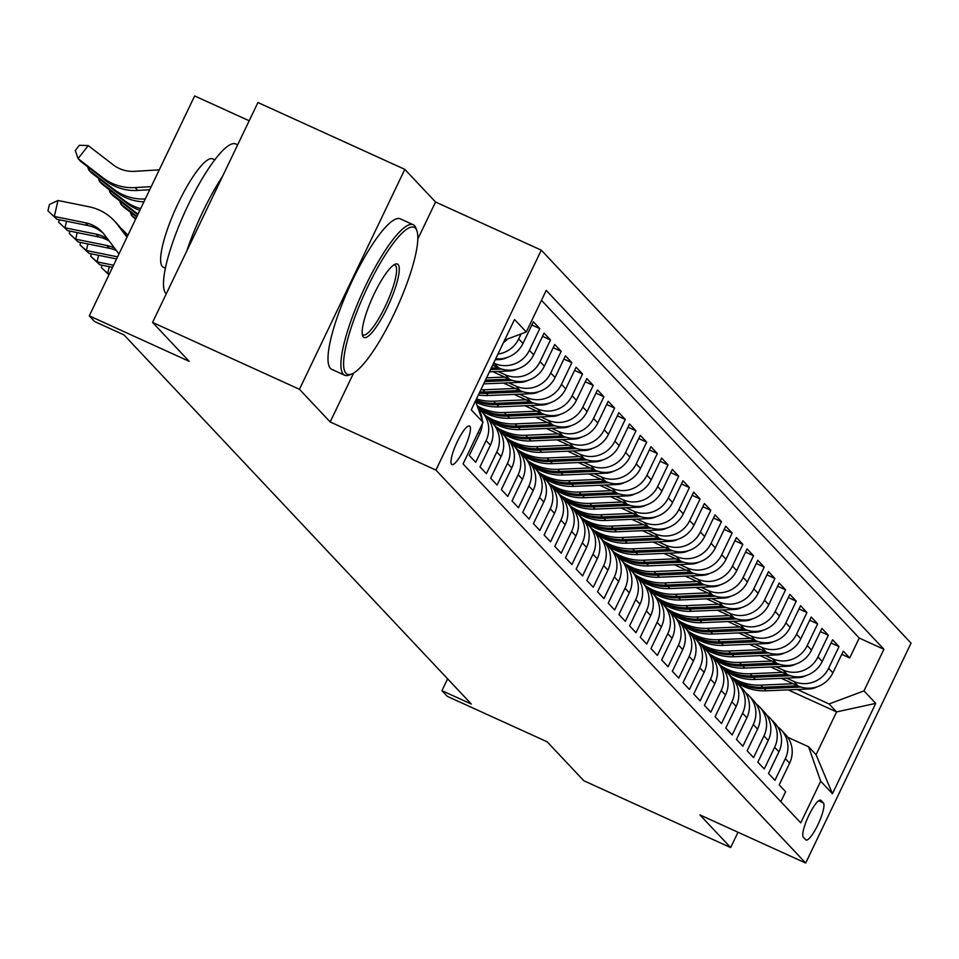 <?xml version="1.0" encoding="UTF-8"?>
<svg xmlns="http://www.w3.org/2000/svg" width="959" height="959" viewBox="0 0 959 959"><rect width="100%" height="100%" fill="white"/><g stroke="black" fill="none" stroke-linecap="round" stroke-linejoin="round"><path stroke-width="1.44" d="M451.593 464.312A21.17 4.639 114.5 0 0 451.941 464.564A21.17 4.639 114.5 0 0 464.54 448.069A21.17 4.639 114.5 0 0 469.826 426.264A21.17 4.639 114.5 0 0 469.478 426.024A21.17 4.639 114.5 0 0 456.892 442.507A21.17 4.639 114.5 0 0 451.593 464.312M249.184 120.774L194.653 95.948L89.295 315.871L94.629 321.541L124.011 334.919L471.325 704.038L441.943 690.66L447.29 696.342L547.169 741.81L583.767 780.71L730.65 847.564L737.998 832.244M404.818 169.371L257.935 102.517L152.565 322.428L299.448 389.294L330.172 421.948L435.925 470.078L541.296 250.167L435.542 202.025L404.818 169.371L299.448 389.294M435.925 470.078L805.68 863.052L911.05 643.129L541.296 250.167M478.241 432.269L479.692 433.816L469.299 455.513L475.712 462.322L486.105 440.625L490.385 445.168A26.468 25.713 -43.3 0 0 486.153 416.338L481.886 411.795A26.468 25.713 136.7 0 1 486.105 440.625M490.385 445.168L479.991 466.865L486.405 473.686L496.798 451.989L501.066 456.532A26.468 25.713 -43.3 0 0 496.846 427.702L492.566 423.159A26.468 25.713 136.7 0 1 496.798 451.989M501.066 456.532L490.672 478.229L497.086 485.038L507.479 463.341L511.758 467.884A26.468 25.713 -43.3 0 0 507.527 439.054L503.259 434.511A26.468 25.713 136.7 0 1 507.479 463.341M511.758 467.884L501.365 489.581L507.779 496.402L518.172 474.705L522.439 479.248A26.468 25.713 -43.3 0 0 518.22 450.418L513.94 445.875A26.468 25.713 136.7 0 1 518.172 474.705M522.439 479.248L512.046 500.934L518.459 507.755L528.853 486.057L533.132 490.6A26.468 25.713 -43.3 0 0 528.9 461.77L524.621 457.227A26.468 25.713 136.7 0 1 528.853 486.057M533.132 490.6L522.739 512.298L529.152 519.107L539.545 497.421L543.813 501.965A26.468 25.713 -43.3 0 0 539.593 473.123L535.314 468.579A26.468 25.713 136.7 0 1 539.545 497.421M543.813 501.965L533.42 523.65L539.833 530.471L550.226 508.773L554.506 513.317A26.468 25.713 -43.3 0 0 550.274 484.487L545.995 479.944A26.468 25.713 136.7 0 1 550.226 508.773M554.506 513.317L544.113 535.014L550.514 541.823L560.919 520.138L565.187 524.669A26.468 25.713 -43.3 0 0 560.955 495.839L556.688 491.296A26.468 25.713 136.7 0 1 560.919 520.138M565.187 524.669L554.793 546.366L561.207 553.187L571.6 531.49L575.88 536.033A26.468 25.713 -43.3 0 0 571.648 507.203L567.368 502.66A26.468 25.713 136.7 0 1 571.6 531.49M575.88 536.033L565.486 557.73L571.888 564.539L582.293 542.842L586.56 547.385A26.468 25.713 -43.3 0 0 582.329 518.555L578.061 514.012A26.468 25.713 136.7 0 1 582.293 542.842M586.56 547.385L576.167 569.083L582.581 575.903L592.974 554.206L597.253 558.749A26.468 25.713 -43.3 0 0 593.022 529.919L588.742 525.376A26.468 25.713 136.7 0 1 592.974 554.206M597.253 558.749L586.848 580.447L593.261 587.256L603.655 565.558L607.934 570.102A26.468 25.713 -43.3 0 0 603.702 541.272L599.435 536.728A26.468 25.713 136.7 0 1 603.655 565.558M607.934 570.102L597.541 591.799L603.954 598.62L614.347 576.922L618.627 581.466A26.468 25.713 -43.3 0 0 614.395 552.636L610.116 548.092A26.468 25.713 136.7 0 1 614.347 576.922M618.627 581.466L608.222 603.163L614.635 609.972L625.028 588.275L629.308 592.818A26.468 25.713 -43.3 0 0 625.076 563.988L620.809 559.445A26.468 25.713 136.7 0 1 625.028 588.275M629.308 592.818L618.915 614.515L625.328 621.324L635.721 599.639L639.989 604.182A26.468 25.713 -43.3 0 0 635.769 575.34L631.49 570.797A26.468 25.713 136.7 0 1 635.721 599.639M639.989 604.182L629.595 625.867L636.009 632.688L646.402 610.991L650.681 615.534A26.468 25.713 -43.3 0 0 646.45 586.704L642.182 582.161A26.468 25.713 136.7 0 1 646.402 610.991M650.681 615.534L640.288 637.232L646.702 644.04L657.095 622.355L661.362 626.898A26.468 25.713 -43.3 0 0 657.143 598.056L652.863 593.513A26.468 25.713 136.7 0 1 657.095 622.355M661.362 626.898L650.969 648.584L657.383 655.405L667.776 633.707L672.055 638.25A26.468 25.713 -43.3 0 0 667.824 609.421L663.556 604.877A26.468 25.713 136.7 0 1 667.776 633.707M672.055 638.25L661.662 659.948L668.075 666.757L678.469 645.059L682.736 649.603A26.468 25.713 -43.3 0 0 678.516 620.773L674.237 616.229A26.468 25.713 136.7 0 1 678.469 645.059M682.736 649.603L672.343 671.3L678.756 678.121L689.149 656.424L693.429 660.967A26.468 25.713 -43.3 0 0 689.197 632.137L684.93 627.594A26.468 25.713 136.7 0 1 689.149 656.424M693.429 660.967L683.036 682.664L689.449 689.473L699.842 667.776L704.11 672.319A26.468 25.713 -43.3 0 0 699.89 643.489L695.611 638.946A26.468 25.713 136.7 0 1 699.842 667.776M704.11 672.319L693.717 694.016L700.13 700.837L710.523 679.14L714.803 683.683A26.468 25.713 -43.3 0 0 710.571 654.853L706.292 650.31A26.468 25.713 136.7 0 1 710.523 679.14M714.803 683.683L704.409 705.38L710.823 712.189L721.216 690.492L725.484 695.035A26.468 25.713 -43.3 0 0 721.264 666.205L716.984 661.662A26.468 25.713 136.7 0 1 721.216 690.492M725.484 695.035L715.09 716.733L721.504 723.542L731.897 701.856L736.176 706.399A26.468 25.713 -43.3 0 0 731.945 677.557L727.665 673.014A26.468 25.713 136.7 0 1 731.897 701.856M736.176 706.399L725.783 728.085L732.185 734.906L742.59 713.208L746.857 717.752A26.468 25.713 -43.3 0 0 742.626 688.922L738.358 684.378A26.468 25.713 136.7 0 1 742.59 713.208M746.857 717.752L736.464 739.449L742.877 746.258L753.271 724.572L757.55 729.116A26.468 25.713 -43.3 0 0 753.318 700.274L749.039 695.731A26.468 25.713 136.7 0 1 753.271 724.572M757.55 729.116L747.157 750.801L753.558 757.622L763.963 735.925L768.231 740.468A26.468 25.713 -43.3 0 0 763.999 711.638L759.732 707.095A26.468 25.713 136.7 0 1 763.963 735.925M768.231 740.468L757.838 762.165L764.251 768.974L774.644 747.277L778.924 751.82A26.468 25.713 -43.3 0 0 774.692 722.99L770.413 718.447A26.468 25.713 136.7 0 1 774.644 747.277M778.924 751.82L768.519 773.517L774.932 780.338L785.325 758.641A26.468 25.713 -43.3 0 0 781.106 729.811A26.468 25.713 -43.3 0 0 777.581 726.706M781.357 678.337L797.996 685.913A26.468 25.713 -43.3 0 0 832.891 672.834L843.285 651.137L849.698 657.958L841.75 654.338M786.572 678.109L793.728 681.37A26.468 25.713 -43.3 0 0 828.612 668.291L839.017 646.606L831.069 642.986M839.017 646.606L832.604 639.785L822.211 661.482A26.468 25.713 -43.3 0 1 787.315 674.561L770.664 666.984M759.984 655.62L776.622 663.196A26.468 25.713 -43.3 0 0 811.518 650.118L821.911 628.433L828.324 635.242L820.377 631.621M749.291 644.268L765.941 651.844A26.468 25.713 -43.3 0 0 800.837 638.766L811.23 617.069L817.643 623.889L809.696 620.269M738.61 632.904L755.248 640.48A26.468 25.713 -43.3 0 0 790.144 627.402L800.537 605.716L806.951 612.525L799.003 608.917M727.917 621.552L744.568 629.128A26.468 25.713 -43.3 0 0 779.463 616.05L789.856 594.352L796.27 601.173L788.322 597.553M717.236 610.188L733.875 617.776A26.468 25.713 -43.3 0 0 768.77 604.697L779.164 583L785.577 589.809L777.629 586.201M706.543 598.836L723.194 606.412A26.468 25.713 -43.3 0 0 758.089 593.333L768.483 571.636L774.896 578.457L766.948 574.837M695.862 587.483L712.513 595.059A26.468 25.713 -43.3 0 0 747.397 581.981L757.79 560.284L764.203 567.093L756.255 563.484M685.182 576.119L701.82 583.695A26.468 25.713 -43.3 0 0 736.716 570.617L747.109 548.92L753.522 555.74L745.575 552.12M674.489 564.767L691.139 572.343A26.468 25.713 -43.3 0 0 726.023 559.265L736.416 537.567L742.829 544.376L734.894 540.768M663.808 553.403L680.446 560.979A26.468 25.713 -43.3 0 0 715.342 547.901L725.735 526.215L732.149 533.024L724.201 529.404M653.115 542.051L669.766 549.627A26.468 25.713 -43.3 0 0 704.649 536.549L715.042 514.851L721.456 521.672L713.52 518.052M642.434 530.687L659.073 538.263A26.468 25.713 -43.3 0 0 693.968 525.184L704.362 503.499L710.775 510.308L702.827 506.688M631.741 519.334L648.392 526.911A26.468 25.713 -43.3 0 0 683.276 513.832L693.669 492.135L700.082 498.956L692.146 495.335M621.06 507.97L637.699 515.546A26.468 25.713 -43.3 0 0 672.595 502.48L682.988 480.783L689.401 487.592L681.453 483.983M610.368 496.618L627.018 504.194A26.468 25.713 -43.3 0 0 661.902 491.116L672.307 469.419L678.708 476.239L670.773 472.619M599.687 485.266L616.325 492.842A26.468 25.713 -43.3 0 0 651.221 479.764L661.614 458.066L668.027 464.875L660.08 461.267M588.994 473.902L605.644 481.478A26.468 25.713 -43.3 0 0 640.54 468.4L650.933 446.702L657.335 453.523L649.399 449.903M578.313 462.55L594.952 470.126A26.468 25.713 -43.3 0 0 629.847 457.047L640.24 435.35L646.654 442.159L638.706 438.551M567.62 451.186L584.271 458.762A26.468 25.713 -43.3 0 0 619.166 445.683L629.56 423.998L635.973 430.807L628.025 427.187M556.939 439.833L573.578 447.409A26.468 25.713 -43.3 0 0 608.474 434.331L618.867 412.634L625.28 419.455L617.332 415.834M546.246 428.469L562.897 436.045A26.468 25.713 -43.3 0 0 597.793 422.967L608.186 401.282L614.599 408.09L606.651 404.47M535.566 417.117L552.204 424.693A26.468 25.713 -43.3 0 0 587.1 411.615L597.493 389.917L603.906 396.738L595.959 393.118M524.873 405.753L541.523 413.329A26.468 25.713 -43.3 0 0 576.419 400.263L586.812 378.565L593.225 385.374L585.278 381.766M514.192 394.401L530.83 401.977A26.468 25.713 -43.3 0 0 565.726 388.898L576.119 367.201L582.533 374.022L574.585 370.402M503.499 383.049L520.15 390.625A26.468 25.713 -43.3 0 0 555.045 377.546L565.438 355.849L571.852 362.658L563.904 359.05M492.818 371.684L509.469 379.261A26.468 25.713 -43.3 0 0 544.352 366.182L554.746 344.485L561.159 351.306L553.223 347.685M492.662 365.127L498.776 367.908A26.468 25.713 -43.3 0 0 533.672 354.83L544.065 333.133L550.478 339.942L542.53 336.333M495.755 358.678A26.468 25.713 -43.3 0 0 522.979 343.466L533.372 321.78L539.785 328.589L531.849 324.969M823.373 802.911L821.024 800.417A20.511 4.495 114.5 0 0 820.688 800.178A20.511 4.495 114.5 0 0 808.485 816.145A20.511 4.495 114.5 0 0 803.366 837.267L805.716 839.76A20.511 4.495 114.5 0 0 806.039 840A20.511 4.495 114.5 0 0 818.243 824.033A20.511 4.495 114.5 0 0 823.373 802.911L818.638 800.753M475.496 400.97L483 422.332L463.065 463.94L800.753 822.834L820.688 781.225L808.581 746.761L787.735 737.267M483 422.332L471.241 409.841L514.527 319.491L526.287 331.982L546.222 290.385L883.91 649.279L863.975 690.888L875.735 703.379L832.448 793.728L820.688 781.225M493.693 362.993L498.776 367.908M498.033 371.457L505.189 374.717L509.469 379.261M508.714 382.821L515.87 386.081L520.15 390.625M519.406 394.173L526.563 397.434L530.83 401.977M530.087 405.537L537.244 408.786L541.523 413.329M540.78 416.889L547.937 420.15L552.204 424.693M551.461 428.253L558.617 431.502L562.897 436.045M562.154 439.606L569.31 442.866L573.578 447.409M572.835 450.97L579.991 454.218L584.271 458.762M583.528 462.322L590.684 465.583L594.952 470.126M594.208 473.674L601.365 476.935L605.644 481.478M604.901 485.038L612.058 488.299L616.325 492.842M615.582 496.39L622.739 499.651L627.018 504.194M626.275 507.755L633.431 511.015L637.699 515.546M636.956 519.107L644.112 522.367L648.392 526.911M647.649 530.471L654.805 533.719L659.073 538.263M658.33 541.823L665.486 545.084L669.766 549.627M669.022 553.187L676.179 556.436L680.446 560.979M679.703 564.539L686.86 567.8L691.139 572.343M690.396 575.891L697.541 579.152L701.82 583.695M701.077 587.256L708.233 590.516L712.513 595.059M711.758 598.608L718.914 601.868L723.194 606.412M722.451 609.972L729.607 613.233L733.875 617.776M733.132 621.324L740.288 624.585L744.568 629.128M743.824 632.688L750.981 635.937L755.248 640.48M754.505 644.04L761.662 647.301L765.941 651.844M765.198 655.405L772.355 658.653L776.622 663.196M775.879 666.757L783.035 670.017L787.315 674.561M849.698 657.958L859.24 638.047L541.463 300.311M521.097 333.924L518.711 338.923A26.468 25.713 136.7 0 1 497.961 354.063M539.785 328.589L529.392 350.287A26.468 25.713 136.7 0 1 494.496 363.365M550.478 339.942L540.085 361.639A26.468 25.713 136.7 0 1 505.189 374.717M561.159 351.306L550.766 373.003A26.468 25.713 136.7 0 1 515.87 386.081M571.852 362.658L561.459 384.355A26.468 25.713 136.7 0 1 526.563 397.434M582.533 374.022L572.139 395.719A26.468 25.713 136.7 0 1 537.244 408.786M593.225 385.374L582.832 407.072A26.468 25.713 136.7 0 1 547.937 420.15M603.906 396.738L593.513 418.424A26.468 25.713 136.7 0 1 558.617 431.502M614.599 408.09L604.206 429.788A26.468 25.713 136.7 0 1 569.31 442.866M625.28 419.455L614.887 441.14A26.468 25.713 136.7 0 1 579.991 454.218M635.973 430.807L625.568 452.504A26.468 25.713 136.7 0 1 590.684 465.583M646.654 442.159L636.261 463.856A26.468 25.713 136.7 0 1 601.365 476.935M657.335 453.523L646.941 475.22A26.468 25.713 136.7 0 1 612.058 488.299M668.027 464.875L657.634 486.573A26.468 25.713 136.7 0 1 622.739 499.651M678.708 476.239L668.315 497.937A26.468 25.713 136.7 0 1 633.431 511.015M689.401 487.592L679.008 509.289A26.468 25.713 136.7 0 1 644.112 522.367M700.082 498.956L689.689 520.641A26.468 25.713 136.7 0 1 654.805 533.719M710.775 510.308L700.382 532.005A26.468 25.713 136.7 0 1 665.486 545.084M721.456 521.672L711.063 543.357A26.468 25.713 136.7 0 1 676.179 556.436M732.149 533.024L721.755 554.722A26.468 25.713 136.7 0 1 686.86 567.8M742.829 544.376L732.436 566.074A26.468 25.713 136.7 0 1 697.541 579.152M753.522 555.74L743.129 577.438A26.468 25.713 136.7 0 1 708.233 590.516M764.203 567.093L753.81 588.79A26.468 25.713 136.7 0 1 718.914 601.868M774.896 578.457L764.503 600.154A26.468 25.713 136.7 0 1 729.607 613.233M785.577 589.809L775.184 611.506A26.468 25.713 136.7 0 1 740.288 624.585M796.27 601.173L785.877 622.87A26.468 25.713 136.7 0 1 750.981 635.937M806.951 612.525L796.557 634.223A26.468 25.713 136.7 0 1 761.662 647.301M817.643 623.889L807.238 645.575A26.468 25.713 136.7 0 1 772.355 658.653M828.324 635.242L817.931 656.939A26.468 25.713 136.7 0 1 783.035 670.017M780.842 801.664L785.625 791.69L779.211 784.882L789.605 763.184A26.468 25.713 -43.3 0 0 785.373 734.354L781.106 729.811M808.581 746.761L816.061 754.709L836.572 711.914L829.091 703.966L863.975 690.888M788.13 689.869L836.572 711.914L875.735 703.379M797.253 689.473L829.091 703.966M89.295 315.871L189.175 361.327L152.565 322.428M805.68 863.052L699.926 814.91L730.65 847.564M447.613 678.84L441.943 690.66M859.24 638.047L883.91 649.279M766.888 715.342A26.468 25.713 136.7 0 1 770.413 718.447M756.207 703.99A26.468 25.713 136.7 0 1 759.732 707.095M745.515 692.626A26.468 25.713 136.7 0 1 749.039 695.731M816.732 686.944A17.538 17.034 136.7 0 1 809.276 688.958L766.145 690.804A50.611 49.185 136.7 0 1 734.81 681.25A26.468 25.713 136.7 0 1 738.358 684.378M724.141 669.909A26.468 25.713 136.7 0 1 727.665 673.014M795.359 664.227A17.538 17.034 136.7 0 1 787.902 666.241L744.771 668.087A50.611 49.185 136.7 0 1 713.436 658.533A26.468 25.713 136.7 0 1 716.984 661.662M702.767 647.205A26.468 25.713 136.7 0 1 706.292 650.31M692.086 635.841A26.468 25.713 136.7 0 1 695.611 638.946M681.393 624.489A26.468 25.713 136.7 0 1 684.93 627.594M752.611 618.795A17.538 17.034 136.7 0 1 745.155 620.809L702.024 622.667A50.611 49.185 136.7 0 1 670.689 613.101A26.468 25.713 136.7 0 1 674.237 616.229M741.93 607.443A17.538 17.034 136.7 0 1 734.474 609.456L691.343 611.303A50.611 49.185 136.7 0 1 660.008 601.749A26.468 25.713 136.7 0 1 663.556 604.877M649.339 590.408A26.468 25.713 136.7 0 1 652.863 593.513M720.557 584.726A17.538 17.034 136.7 0 1 713.1 586.74L669.969 588.586A50.611 49.185 136.7 0 1 638.634 579.032A26.468 25.713 136.7 0 1 642.182 582.161M709.864 573.362A17.538 17.034 136.7 0 1 702.408 575.376L659.277 577.234A50.611 49.185 136.7 0 1 627.953 567.668A26.468 25.713 136.7 0 1 631.49 570.797M617.272 556.34A26.468 25.713 136.7 0 1 620.809 559.445M606.591 544.988A26.468 25.713 136.7 0 1 610.116 548.092M677.809 539.294A17.538 17.034 136.7 0 1 670.353 541.308L627.222 543.154A50.611 49.185 136.7 0 1 595.887 533.6A26.468 25.713 136.7 0 1 599.435 536.728M585.218 522.271A26.468 25.713 136.7 0 1 588.742 525.376M574.537 510.907A26.468 25.713 136.7 0 1 578.061 514.012M563.844 499.555A26.468 25.713 136.7 0 1 567.368 502.66M635.062 493.861A17.538 17.034 136.7 0 1 627.606 495.875L584.475 497.733A50.611 49.185 136.7 0 1 553.139 488.167A26.468 25.713 136.7 0 1 556.688 491.296M542.47 476.839A26.468 25.713 136.7 0 1 545.995 479.944M613.688 471.145A17.538 17.034 136.7 0 1 606.232 473.159L563.101 475.017A50.611 49.185 136.7 0 1 531.765 465.451A26.468 25.713 136.7 0 1 535.314 468.579M521.097 454.122A26.468 25.713 136.7 0 1 524.621 457.227M510.416 442.77A26.468 25.713 136.7 0 1 513.94 445.875M499.723 431.406A26.468 25.713 136.7 0 1 503.259 434.511M570.941 425.712A17.538 17.034 136.7 0 1 563.484 427.738L520.353 429.584A50.611 49.185 136.7 0 1 489.018 420.018A26.468 25.713 136.7 0 1 492.566 423.159M478.349 408.69A26.468 25.713 136.7 0 1 481.886 411.795M479.692 433.816A26.468 25.713 -43.3 0 0 482.269 423.854M482.209 420.09A26.468 25.713 -43.3 0 0 478.038 408.21M503.487 342.543A26.468 25.713 -43.3 0 0 507.563 339.007M526.287 331.982L504.662 340.097M816.061 754.709L832.448 793.728M330.172 421.948L353.583 373.099M417.8 239.043L435.542 202.025M793.213 683.743L760.799 685.134A50.611 49.185 136.7 0 1 731.273 676.85M797.72 685.793L762.837 687.291A50.611 49.185 136.7 0 1 733.084 678.852M733.875 679.883A50.611 49.185 -43.3 0 0 764.119 688.646L801.029 687.064M345.971 373.291A80.712 17.682 114.5 0 0 351.737 374.01A80.712 17.682 114.5 0 0 396.798 308.103A80.712 17.682 114.5 0 0 416.913 230.843A80.712 17.682 114.5 0 0 415.463 228.266A80.712 17.682 114.5 0 0 367.681 286.921A80.712 17.682 114.5 0 0 345.971 373.291M351.737 374.01L349.268 375.017A82.702 18.113 -65.5 0 1 344.689 375.245A82.702 18.113 -65.5 0 1 343.358 374.274A82.702 18.113 -65.5 0 1 364.012 289.115A82.702 18.113 -65.5 0 1 413.209 224.706A82.702 18.113 -65.5 0 1 414.552 225.689A82.702 18.113 -65.5 0 1 416.038 228.314L416.913 230.843M363.341 337.041A40.362 8.835 -65.5 0 1 362.622 335.758A40.362 8.835 -65.5 0 1 372.667 297.122A40.362 8.835 -65.5 0 1 395.204 264.169A40.362 8.835 -65.5 0 1 398.081 264.528A40.362 8.835 -65.5 0 1 387.232 307.707A40.362 8.835 -65.5 0 1 363.341 337.041M362.286 334.271A38.372 8.403 114.5 0 0 362.43 334.451A38.372 8.403 114.5 0 0 363.053 334.907A38.372 8.403 114.5 0 0 385.878 305.022A38.372 8.403 114.5 0 0 395.468 265.511A38.372 8.403 114.5 0 0 394.844 265.056A38.372 8.403 114.5 0 0 393.861 264.888M166.267 293.838A82.702 18.113 -65.5 0 1 165.919 293.514A82.702 18.113 -65.5 0 1 186.585 208.355A82.702 18.113 -65.5 0 1 235.782 143.946L237.676 144.809M165.416 268.196L163.342 267.249A59.542 13.042 -65.5 0 1 162.371 266.554A59.542 13.042 -65.5 0 1 177.247 205.238A59.542 13.042 -65.5 0 1 212.67 158.87L214.744 159.817M344.689 375.245L331.766 369.359A82.702 18.113 -65.5 0 1 330.435 368.388A82.702 18.113 -65.5 0 1 351.09 283.241A82.702 18.113 -65.5 0 1 400.287 218.832L413.209 224.706M186.669 251.246A82.702 18.113 -65.5 0 1 222.704 176.06M782.532 672.379L750.118 673.769A50.611 49.185 136.7 0 1 720.581 665.486M806.051 675.58A17.538 17.034 136.7 0 1 798.595 677.593L755.464 679.451A50.611 49.185 136.7 0 1 724.129 669.885M787.039 674.429L752.144 675.927A50.611 49.185 136.7 0 1 722.391 667.5M723.194 668.519A50.611 49.185 -43.3 0 0 753.426 677.294L790.336 675.711M771.839 661.027L739.425 662.417A50.611 49.185 136.7 0 1 709.9 654.134M776.346 663.077L741.463 664.575A50.611 49.185 136.7 0 1 711.71 656.136M712.501 657.167A50.611 49.185 -43.3 0 0 742.745 665.93L779.655 664.347M761.158 649.663L728.744 651.053A50.611 49.185 136.7 0 1 699.207 642.77M784.678 652.863A17.538 17.034 136.7 0 1 777.222 654.889L734.091 656.735A50.611 49.185 136.7 0 1 702.755 647.169M765.666 651.712L730.77 653.211A50.611 49.185 136.7 0 1 701.017 644.784M701.82 645.803A50.611 49.185 -43.3 0 0 732.053 654.577L768.962 652.995M750.465 638.31L718.051 639.701A50.611 49.185 136.7 0 1 688.526 631.418M773.985 641.511A17.538 17.034 136.7 0 1 766.529 643.525L723.398 645.371A50.611 49.185 136.7 0 1 692.062 635.817M754.973 640.36L720.089 641.859A50.611 49.185 136.7 0 1 690.336 633.419M691.127 634.45A50.611 49.185 -43.3 0 0 721.372 643.213L758.281 641.631M739.785 626.946L707.37 628.337A50.611 49.185 136.7 0 1 677.845 620.065M763.304 630.147A17.538 17.034 136.7 0 1 755.848 632.173L712.717 634.019A50.611 49.185 136.7 0 1 681.381 624.453M744.292 628.996L709.396 630.495A50.611 49.185 136.7 0 1 679.643 622.067M680.446 623.086A50.611 49.185 -43.3 0 0 710.679 631.861L747.588 630.279M729.092 615.594L696.69 616.985A50.611 49.185 136.7 0 1 667.152 608.701M733.599 617.644L698.715 619.142A50.611 49.185 136.7 0 1 668.962 610.703M669.754 611.734A50.611 49.185 -43.3 0 0 699.998 620.509L736.908 618.915M718.411 604.23L685.997 605.62A50.611 49.185 136.7 0 1 656.471 597.349M722.918 606.292L688.023 607.778A50.611 49.185 136.7 0 1 658.27 599.351M659.073 600.382A50.611 49.185 -43.3 0 0 689.305 609.145L726.215 607.562M707.718 592.878L675.316 594.268A50.611 49.185 136.7 0 1 645.779 585.985M731.237 596.078A17.538 17.034 136.7 0 1 723.781 598.092L680.65 599.95A50.611 49.185 136.7 0 1 649.315 590.384M712.225 594.928L677.342 596.426A50.611 49.185 136.7 0 1 647.589 587.987M648.38 589.018A50.611 49.185 -43.3 0 0 678.624 597.793L715.534 596.21M697.037 581.526L664.623 582.916A50.611 49.185 136.7 0 1 635.098 574.633M701.544 583.575L666.649 585.074A50.611 49.185 136.7 0 1 636.896 576.635M637.699 577.666A50.611 49.185 -43.3 0 0 667.932 586.428L704.841 584.846M686.356 570.161L653.942 571.552A50.611 49.185 136.7 0 1 624.405 563.269M690.864 572.211L655.968 573.71A50.611 49.185 136.7 0 1 626.215 565.283M627.006 566.301A50.611 49.185 -43.3 0 0 657.251 575.076L694.16 573.494M675.663 558.809L643.249 560.2A50.611 49.185 136.7 0 1 613.724 551.916M699.183 562.01A17.538 17.034 136.7 0 1 691.727 564.024L648.596 565.87A50.611 49.185 136.7 0 1 617.26 556.316M680.171 560.859L645.287 562.358A50.611 49.185 136.7 0 1 615.522 553.918M616.325 554.949A50.611 49.185 -43.3 0 0 646.57 563.712L683.479 562.13M664.983 547.445L632.568 548.836A50.611 49.185 136.7 0 1 603.031 540.552M688.49 550.646A17.538 17.034 136.7 0 1 681.046 552.672L637.903 554.518A50.611 49.185 136.7 0 1 606.579 544.952M669.49 549.495L634.594 550.993A50.611 49.185 136.7 0 1 604.841 542.566M605.632 543.585A50.611 49.185 -43.3 0 0 635.877 552.36L672.786 550.778M654.29 536.093L621.876 537.484A50.611 49.185 136.7 0 1 592.35 529.2M658.797 538.143L623.913 539.641A50.611 49.185 136.7 0 1 594.148 531.202M594.952 532.233A50.611 49.185 -43.3 0 0 625.196 540.996L662.106 539.414M643.609 524.729L611.195 526.119A50.611 49.185 136.7 0 1 581.657 517.848M667.116 527.929A17.538 17.034 136.7 0 1 659.672 529.955L616.529 531.801A50.611 49.185 136.7 0 1 585.206 522.235M648.116 526.779L613.221 528.277A50.611 49.185 136.7 0 1 583.468 519.85M584.259 520.869A50.611 49.185 -43.3 0 0 614.503 529.644L651.413 528.061M632.916 513.377L600.502 514.767A50.611 49.185 136.7 0 1 570.977 506.484M656.436 516.577A17.538 17.034 136.7 0 1 648.979 518.591L605.848 520.449A50.611 49.185 136.7 0 1 574.513 510.883M637.423 515.427L602.54 516.925A50.611 49.185 136.7 0 1 572.775 508.486M573.578 509.517A50.611 49.185 -43.3 0 0 603.822 518.292L640.732 516.697M622.235 502.013L589.821 503.403A50.611 49.185 136.7 0 1 560.284 495.132M645.743 505.225A17.538 17.034 136.7 0 1 638.298 507.239L595.167 509.085A50.611 49.185 136.7 0 1 563.832 499.531M626.742 504.074L591.847 505.561A50.611 49.185 136.7 0 1 562.094 497.134M562.885 498.165A50.611 49.185 -43.3 0 0 593.13 506.927L630.039 505.345M611.542 490.66L579.128 492.051A50.611 49.185 136.7 0 1 549.603 483.768M616.05 492.71L581.166 494.209A50.611 49.185 136.7 0 1 551.413 485.769M552.204 486.8A50.611 49.185 -43.3 0 0 582.449 495.575L619.358 493.993M600.861 479.308L568.447 480.687A50.611 49.185 136.7 0 1 538.91 472.415M624.369 482.509A17.538 17.034 136.7 0 1 616.925 484.523L573.794 486.369A50.611 49.185 136.7 0 1 542.458 476.815M605.369 481.358L570.473 482.845A50.611 49.185 136.7 0 1 540.72 474.417M541.523 475.448A50.611 49.185 -43.3 0 0 571.756 484.211L608.665 482.629M590.169 467.944L557.754 469.335A50.611 49.185 136.7 0 1 528.229 461.051M594.676 469.994L559.792 471.492A50.611 49.185 136.7 0 1 530.039 463.065M530.83 464.084A50.611 49.185 -43.3 0 0 561.075 472.859L597.984 471.277M579.488 456.592L547.074 457.982A50.611 49.185 136.7 0 1 517.536 449.699M603.007 459.793A17.538 17.034 136.7 0 1 595.551 461.806L552.42 463.653A50.611 49.185 136.7 0 1 521.085 454.098M583.995 458.642L549.099 460.14A50.611 49.185 136.7 0 1 519.346 451.701M520.15 452.732A50.611 49.185 -43.3 0 0 550.382 461.495L587.292 459.912M568.795 445.228L536.381 446.618A50.611 49.185 136.7 0 1 506.855 438.335M592.314 448.428A17.538 17.034 136.7 0 1 584.858 450.454L541.727 452.3A50.611 49.185 136.7 0 1 510.392 442.734M573.302 447.278L538.419 448.776A50.611 49.185 136.7 0 1 508.666 440.349M509.457 441.368A50.611 49.185 -43.3 0 0 539.701 450.143L576.611 448.56M558.114 433.876L525.7 435.266A50.611 49.185 136.7 0 1 496.175 426.983M581.634 437.076A17.538 17.034 136.7 0 1 574.177 439.09L531.046 440.936A50.611 49.185 136.7 0 1 499.711 431.382M562.621 435.925L527.726 437.424A50.611 49.185 136.7 0 1 497.973 428.985M498.776 430.016A50.611 49.185 -43.3 0 0 529.008 438.778L565.918 437.196M547.421 422.511L515.019 423.902A50.611 49.185 136.7 0 1 485.482 415.631M551.928 424.561L517.045 426.06A50.611 49.185 136.7 0 1 487.292 417.633M488.083 418.651A50.611 49.185 -43.3 0 0 518.328 427.426L555.237 425.844M536.74 411.159L504.326 412.55A50.611 49.185 136.7 0 1 477.186 405.777M560.26 414.36A17.538 17.034 136.7 0 1 552.804 416.374L509.673 418.232A50.611 49.185 136.7 0 1 478.337 408.666M541.248 413.209L506.352 414.708A50.611 49.185 136.7 0 1 477.594 406.928M477.822 407.587A50.611 49.185 -43.3 0 0 507.635 416.074L544.544 414.48M526.047 399.795L493.645 401.186A50.611 49.185 136.7 0 1 476.479 398.908M549.567 403.008A17.538 17.034 136.7 0 1 542.111 405.022L498.98 406.868A50.611 49.185 136.7 0 1 475.952 402.289M530.555 401.857L495.671 403.343A50.611 49.185 136.7 0 1 475.892 400.143M475.544 400.85A50.611 49.185 -43.3 0 0 496.954 404.71L533.863 403.128M109.53 273.615L107.744 273.255L109.05 274.634M108.978 274.777L101.378 267.645L101.954 265.187M109.266 266.662L107.744 273.255L101.378 267.645M515.367 388.443L482.952 389.833A50.611 49.185 136.7 0 1 480.807 389.881M538.886 391.644A17.538 17.034 136.7 0 1 531.43 393.658L488.299 395.516A50.611 49.185 136.7 0 1 478.385 394.952M519.874 390.493L484.978 391.991A50.611 49.185 136.7 0 1 479.812 391.943M479.236 393.154A50.611 49.185 -43.3 0 0 486.261 393.358L523.17 391.775M132.642 213.941L131.491 215.391L135.83 218.736M130.424 212.227L131.491 215.391L135.555 219.299M113.546 265.235L97.063 261.903L99.736 264.732L112.551 267.333M99.736 264.732L90.697 256.281L91.261 253.823M98.573 255.31L97.063 261.903L90.697 256.281M504.674 377.079L486.561 377.858M528.193 380.291A17.538 17.034 136.7 0 1 520.737 382.305L483.672 383.888M509.181 379.141L485.47 380.16M484.774 381.598L512.49 380.411M121.949 202.577L120.81 204.039L136.921 216.458M119.731 200.875L120.81 204.039L123.483 206.88L136.646 217.022M117.561 256.856A33.086 32.15 -43.3 0 0 117.466 256.832L86.37 250.539L89.043 253.38L116.566 258.942M89.043 253.38L80.005 244.929L80.58 242.471M87.892 243.946L86.37 250.539L80.005 244.929M493.993 365.727L492.351 365.799M517.512 368.927A17.538 17.034 136.7 0 1 510.056 370.941L489.45 371.828M498.5 367.776L491.248 368.088M490.552 369.539L501.809 369.059M111.268 191.225L110.117 192.675L135.027 211.879A49.616 48.226 -43.3 0 0 138.072 214.049M109.05 189.51L110.117 192.675L112.79 195.516L137.7 214.72A49.616 48.226 -43.3 0 0 137.736 214.744M116.411 250.575A33.086 32.15 -43.3 0 0 109.458 248.309L78.362 242.028L69.324 233.564L69.887 231.119M114.553 248.117A33.086 32.15 -43.3 0 0 106.785 245.468L75.689 239.187L77.2 232.593M78.362 242.028L69.324 233.564M506.82 357.575A17.538 17.034 136.7 0 1 499.375 359.589L495.24 359.769M100.575 179.86L99.436 181.323L124.346 200.527A49.616 48.226 -43.3 0 0 140.661 208.654M98.357 178.158L99.436 181.323L102.11 184.164L127.02 203.368A49.616 48.226 -43.3 0 0 139.834 210.381M109.23 241.105A33.086 32.15 -43.3 0 0 98.765 236.957L67.669 230.663L58.631 222.212L59.206 219.755M107.588 238.923A33.086 32.15 -43.3 0 0 96.092 234.116L64.996 227.822L66.519 221.241M67.669 230.663L58.631 222.212M120.63 228.074A49.616 48.226 136.7 0 1 124.874 232.066A49.616 48.226 136.7 0 1 127.799 235.482M124.874 232.066L127.547 234.895A49.616 48.226 136.7 0 1 127.907 235.279M89.894 168.508L88.743 169.959L113.653 189.163A49.616 48.226 -43.3 0 0 145.288 198.981M87.677 166.794L88.743 169.959L91.417 172.8L116.327 192.004A49.616 48.226 -43.3 0 0 143.91 201.858M103.44 233.493A33.086 32.15 -43.3 0 0 88.084 225.593L56.989 219.311L47.95 210.86L49.424 204.471L57.996 200.491L89.091 206.784A49.616 48.226 136.7 0 1 114.193 220.702A49.616 48.226 136.7 0 1 117.418 224.526L126.996 237.173M118.964 253.943L104.303 234.583A33.086 32.15 -43.3 0 0 102.145 232.042A33.086 32.15 -43.3 0 0 85.411 222.764L54.315 216.47L57.996 200.491M56.989 219.311L47.95 210.86M114.193 220.702L116.866 223.543A49.616 48.226 136.7 0 1 120.091 227.367L127.199 236.741M159.242 169.863L134.608 171.337A33.086 32.15 136.7 0 1 113.174 164.804L88.264 145.6L78.063 158.607L102.973 177.811A49.616 48.226 -43.3 0 0 135.111 187.592L151.21 186.633M102.973 177.811L105.646 180.652L80.736 161.448L78.063 158.607L75.305 150.455L79.381 145.253L88.264 145.6M105.646 180.652A49.616 48.226 -43.3 0 0 137.784 190.433L149.724 189.726M793.728 681.37L797.996 685.913M828.612 668.291L832.891 672.834M518.711 338.923L522.979 343.466M529.392 350.287L533.672 354.83M540.085 361.639L544.352 366.182M550.766 373.003L555.045 377.546M561.459 384.355L565.726 388.898M572.139 395.719L576.419 400.263M582.832 407.072L587.1 411.615M593.513 418.424L597.793 422.967M604.206 429.788L608.474 434.331M614.887 441.14L619.166 445.683M625.568 452.504L629.847 457.047M636.261 463.856L640.54 468.4M646.941 475.22L651.221 479.764M657.634 486.573L661.902 491.116M668.315 497.937L672.595 502.48M679.008 509.289L683.276 513.832M689.689 520.641L693.968 525.184M700.382 532.005L704.649 536.549M711.063 543.357L715.342 547.901M721.755 554.722L726.023 559.265M732.436 566.074L736.716 570.617M743.129 577.438L747.397 581.981M753.81 588.79L758.089 593.333M764.503 600.154L768.77 604.697M775.184 611.506L779.463 616.05M785.877 622.87L790.144 627.402M796.557 634.223L800.837 638.766M807.238 645.575L811.518 650.118M817.931 656.939L822.211 661.482M785.325 758.641L789.605 763.184M820.293 800.082L821.024 800.417M762.837 687.291L760.799 685.134M766.145 690.804L764.119 688.646M809.276 688.958L808.581 688.214M752.144 675.927L750.118 673.769M755.464 679.451L753.426 677.294M798.595 677.593L797.888 676.85M741.463 664.575L739.425 662.417M744.771 668.087L742.745 665.93M787.902 666.241L787.207 665.498M730.77 653.211L728.744 651.053M734.091 656.735L732.053 654.577M777.222 654.889L776.514 654.134M720.089 641.859L718.051 639.701M723.398 645.371L721.372 643.213M766.529 643.525L765.833 642.782M709.396 630.495L707.37 628.337M712.717 634.019L710.679 631.861M755.848 632.173L755.141 631.418M698.715 619.142L696.69 616.985M702.024 622.667L699.998 620.509M745.155 620.809L744.46 620.065M688.023 607.778L685.997 605.62M691.343 611.303L689.305 609.145M734.474 609.456L733.767 608.713M677.342 596.426L675.316 594.268M680.65 599.95L678.624 597.793M723.781 598.092L723.086 597.349M666.649 585.074L664.623 582.916M669.969 588.586L667.932 586.428M713.1 586.74L712.393 585.997M655.968 573.71L653.942 571.552M659.277 577.234L657.251 575.076M702.408 575.376L701.712 574.633M645.287 562.358L643.249 560.2M648.596 565.87L646.57 563.712M691.727 564.024L691.019 563.281M634.594 550.993L632.568 548.836M637.903 554.518L635.877 552.36M681.046 552.672L680.339 551.916M623.913 539.641L621.876 537.484M627.222 543.154L625.196 540.996M670.353 541.308L669.658 540.564M613.221 528.277L611.195 526.119M616.529 531.801L614.503 529.644M659.672 529.955L658.965 529.2M602.54 516.925L600.502 514.767M605.848 520.449L603.822 518.292M648.979 518.591L648.284 517.848M591.847 505.561L589.821 503.403M595.167 509.085L593.13 506.927M638.298 507.239L637.591 506.496M581.166 494.209L579.128 492.051M584.475 497.733L582.449 495.575M627.606 495.875L626.91 495.132M570.473 482.845L568.447 480.687M573.794 486.369L571.756 484.211M616.925 484.523L616.217 483.78M559.792 471.492L557.754 469.335M563.101 475.017L561.075 472.859M606.232 473.159L605.537 472.415M549.099 460.14L547.074 457.982M552.42 463.653L550.382 461.495M595.551 461.806L594.844 461.063M538.419 448.776L536.381 446.618M541.727 452.3L539.701 450.143M584.858 450.454L584.163 449.699M527.726 437.424L525.7 435.266M531.046 440.936L529.008 438.778M574.177 439.09L573.47 438.347M517.045 426.06L515.019 423.902M520.353 429.584L518.328 427.426M563.484 427.738L562.789 426.983M506.352 414.708L504.326 412.55M509.673 418.232L507.635 416.074M552.804 416.374L552.096 415.631M495.671 403.343L493.645 401.186M498.98 406.868L496.954 404.71M542.111 405.022L541.415 404.278M484.978 391.991L482.952 389.833M488.299 395.516L486.261 393.358M531.43 393.658L530.723 392.914M520.737 382.305L520.042 381.562M510.056 370.941L509.349 370.198M135.027 211.879L137.7 214.72M109.458 248.309L106.785 245.468M499.375 359.589L498.668 358.846M124.346 200.527L127.02 203.368M98.765 236.957L96.092 234.116M113.653 189.163L116.327 192.004M88.084 225.593L85.411 222.764M120.091 227.367L117.418 224.526M135.111 187.592L137.784 190.433"/></g></svg>
